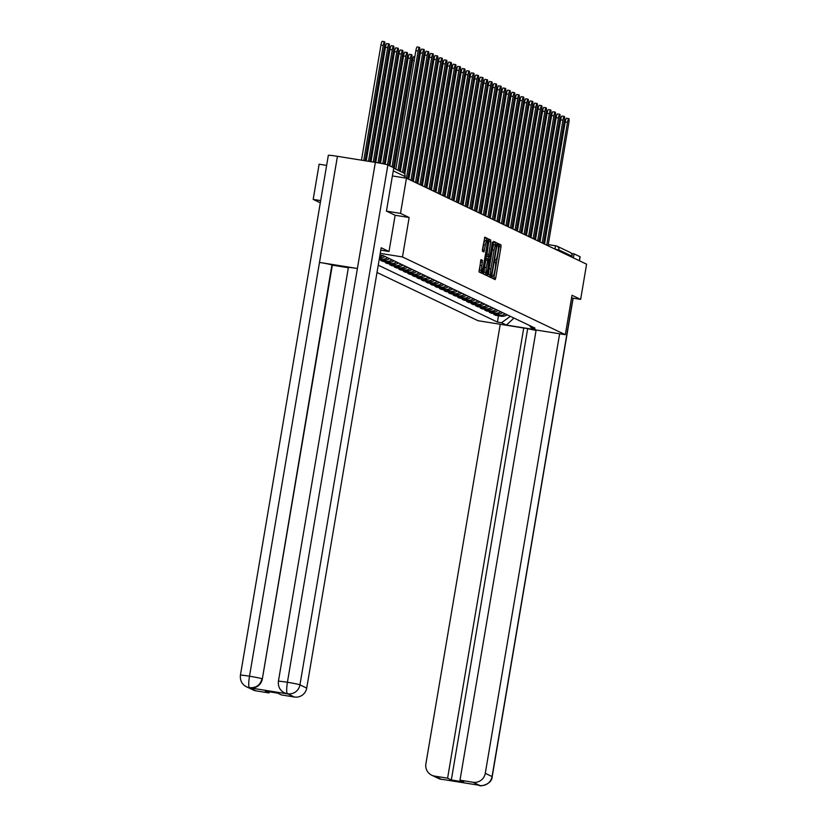 <?xml version="1.0" encoding="UTF-8"?>
<svg xmlns="http://www.w3.org/2000/svg" width="827" height="827" viewBox="0 0 827 827"><rect width="100%" height="100%" fill="white"/><g stroke="black" fill="none" stroke-linecap="round" stroke-linejoin="round"><path stroke-width="1.24" d="M492.127 276.859L492.117 278.172L495.146 279.619L495.724 278.017L501.007 246.777L501.017 244.906L497.988 243.458L497.968 246.074A5.644 0.972 99.1 0 1 497.947 252.07L497.503 254.664A5.644 0.972 99.1 0 1 495.704 259.802A5.644 0.972 99.1 0 1 495.652 259.792L494.856 260.722L495.239 262.221A5.644 0.972 99.1 0 1 495.218 268.206L494.773 270.811A5.644 0.972 99.1 0 1 492.975 275.949A5.644 0.972 99.1 0 1 492.923 275.929L492.127 276.859M481.025 259.657L478.957 271.887L482.337 273.499L482.896 271.897L488.188 238.776L484.818 237.173L482.461 249.361L482.451 251.232L483.909 251.925L485.356 245.071A4.714 0.806 99.1 0 1 486.865 240.781A4.714 0.806 99.1 0 1 486.876 245.795L483.402 266.366A4.714 0.806 99.1 0 1 481.893 270.656A4.714 0.806 99.1 0 1 481.872 265.643L482.461 260.34L480.994 259.647M402.48 256.949L409.148 217.511L400.506 213.387L406.46 178.198L586.591 264.185L580.647 299.374L571.995 295.249L565.327 334.687L402.48 256.949L380.234 253.382M487.827 274.244L487.816 276.115L491.186 277.727L491.755 276.125L497.037 244.875L497.048 243.004L493.688 241.401L487.827 274.244M492.272 242.177L487.32 274.006L486.762 275.608L483.382 274.006L489.243 239.282M489.253 239.292L490.69 239.975L490.69 241.846L488.53 256.391L489.501 256.846L490.07 255.243L492.696 242.239M320.68 200.599L313.175 199.4L319.129 164.211L326.634 165.41M377.009 272.486L477.996 320.7L565.327 334.687M313.175 199.4L320.307 202.801M400.506 213.387L386.529 211.143M406.46 178.198L392.391 175.944M548.239 244.606L556.002 245.857A3.587 0.62 99.1 0 1 556.033 245.867A3.587 3.535 115.5 0 1 556.974 246.157L570.123 252.431A3.587 3.535 115.5 0 1 572.067 256.236L558.928 249.961L555.124 249.165M571.902 257.176L572.067 256.236M571.55 297.927L580.647 299.374M505.183 313.867A8.26 8.125 115.5 0 1 499.167 315.294L501.079 316.203A8.26 8.125 -64.5 0 0 507.096 314.777M501.079 316.203L495.745 315.356L493.833 314.436L493.967 313.629M499.167 315.294L493.833 314.436M489.45 311.469L489.315 312.275L491.228 313.195L496.551 314.043A8.26 8.125 -64.5 0 0 502.568 312.616M500.655 311.707A8.26 8.125 115.5 0 1 494.639 313.133L489.315 312.275M484.922 309.308L484.787 310.115L486.7 311.035L492.024 311.882A8.26 8.125 -64.5 0 0 498.04 310.456M496.128 309.546A8.26 8.125 115.5 0 1 490.111 310.973L484.787 310.115M480.394 307.148L480.26 307.954L482.172 308.874L487.506 309.722A8.26 8.125 -64.5 0 0 493.523 308.295M491.6 307.386A8.26 8.125 115.5 0 1 485.583 308.812L480.26 307.954M475.866 304.987L475.732 305.794L477.644 306.714L482.978 307.561A8.26 8.125 -64.5 0 0 488.995 306.145M487.082 305.225A8.26 8.125 115.5 0 1 481.066 306.652L475.732 305.794M471.349 302.827L471.214 303.633L473.127 304.553L478.451 305.401A8.26 8.125 -64.5 0 0 484.467 303.985M482.554 303.064A8.26 8.125 115.5 0 1 476.538 304.491L471.214 303.633M466.821 300.666L466.686 301.473L468.599 302.393L473.923 303.24A8.26 8.125 -64.5 0 0 479.939 301.824M478.027 300.904A8.26 8.125 115.5 0 1 472.01 302.331L466.686 301.473M462.293 298.506L462.159 299.312L464.071 300.232L469.405 301.08A8.26 8.125 -64.5 0 0 475.422 299.663M473.499 298.743A8.26 8.125 115.5 0 1 467.482 300.17L462.159 299.312M457.765 296.345L457.631 297.151L459.543 298.071L464.877 298.919A8.26 8.125 -64.5 0 0 470.894 297.503M468.981 296.583A8.26 8.125 115.5 0 1 462.965 298.009L457.631 297.151M453.248 294.185L453.113 294.991L455.026 295.911L460.35 296.759A8.26 8.125 -64.5 0 0 466.366 295.342M464.454 294.422A8.26 8.125 115.5 0 1 458.437 295.849L453.113 294.991M448.72 292.034L448.585 292.841L450.498 293.75L455.822 294.598A8.26 8.125 -64.5 0 0 461.838 293.182M459.926 292.262A8.26 8.125 115.5 0 1 453.909 293.688L448.585 292.841M444.192 289.874L444.058 290.68L445.97 291.59L451.304 292.448A8.26 8.125 -64.5 0 0 457.321 291.021M455.398 290.101A8.26 8.125 115.5 0 1 449.381 291.528L444.058 290.68M439.664 287.713L439.53 288.52L441.442 289.429L446.776 290.287A8.26 8.125 -64.5 0 0 452.793 288.861M450.88 287.941A8.26 8.125 115.5 0 1 444.864 289.367L439.53 288.52M435.147 285.553L435.012 286.359L436.925 287.269L442.249 288.127A8.26 8.125 -64.5 0 0 448.265 286.7M446.353 285.78A8.26 8.125 115.5 0 1 440.336 287.207L435.012 286.359M430.619 283.392L430.485 284.199L432.397 285.108L437.721 285.966A8.26 8.125 -64.5 0 0 443.737 284.54M441.825 283.62A8.26 8.125 115.5 0 1 435.808 285.046L430.485 284.199M426.091 281.232L425.957 282.038L427.869 282.948L433.203 283.806A8.26 8.125 -64.5 0 0 439.22 282.379M437.297 281.459A8.26 8.125 115.5 0 1 431.28 282.886L425.957 282.038M421.563 279.071L421.429 279.877L423.341 280.787L428.675 281.645A8.26 8.125 -64.5 0 0 434.692 280.219M432.779 279.299A8.26 8.125 115.5 0 1 426.763 280.725L421.429 279.877M417.046 276.911L416.911 277.717L418.824 278.627L424.148 279.485A8.26 8.125 -64.5 0 0 430.164 278.058M428.252 277.148A8.26 8.125 115.5 0 1 422.235 278.565L416.911 277.717M412.518 274.75L412.384 275.556L414.296 276.466L419.62 277.324A8.26 8.125 -64.5 0 0 425.636 275.898M423.724 274.988A8.26 8.125 115.5 0 1 417.707 276.404L412.384 275.556M407.99 272.59L407.856 273.396L409.768 274.306L415.102 275.164A8.26 8.125 -64.5 0 0 421.119 273.737M419.196 272.827A8.26 8.125 115.5 0 1 413.18 274.244L407.856 273.396M403.462 270.429L403.328 271.235L405.24 272.145L410.574 273.003A8.26 8.125 -64.5 0 0 416.591 271.576M414.678 270.667A8.26 8.125 115.5 0 1 408.662 272.083L403.328 271.235M398.945 268.268L398.81 269.075L400.723 269.984L406.047 270.842A8.26 8.125 -64.5 0 0 412.063 269.416M410.151 268.506A8.26 8.125 115.5 0 1 404.134 269.922L398.81 269.075M394.417 266.108L394.283 266.914L396.195 267.824L401.519 268.682A8.26 8.125 -64.5 0 0 407.535 267.255M405.623 266.346A8.26 8.125 115.5 0 1 399.606 267.762L394.283 266.914M389.889 263.947L389.755 264.754L391.667 265.663L397.001 266.521A8.26 8.125 -64.5 0 0 403.018 265.095M401.095 264.185A8.26 8.125 115.5 0 1 395.079 265.612L389.755 264.754M385.361 261.787L385.227 262.593L387.139 263.503L392.474 264.361A8.26 8.125 -64.5 0 0 398.49 262.934M396.578 262.025A8.26 8.125 115.5 0 1 390.561 263.451L385.227 262.593M380.844 259.626L380.709 260.433L382.622 261.342L387.946 262.2A8.26 8.125 -64.5 0 0 393.962 260.774M392.05 259.864A8.26 8.125 115.5 0 1 386.033 261.291L380.709 260.433M379.221 259.368L383.418 260.04A8.26 8.125 -64.5 0 0 389.434 258.613M387.522 257.704A8.26 8.125 115.5 0 1 381.505 259.13L379.324 258.779M379.459 257.952A8.26 8.125 -64.5 0 0 384.917 256.453M382.984 255.553A8.26 8.125 115.5 0 1 379.634 256.949M529.497 325.476L530.882 327.44L535.751 329.766L506.413 325.063L501.534 322.737L510.342 316.327M378.239 265.178L497.43 322.075L501.534 322.737M530.882 327.44L534.986 328.092L383.046 255.564L379.944 255.067M409.148 217.511L395.141 215.268L389.01 251.511L380.771 250.188M498.495 315.79L497.43 322.075M506.413 325.063L513.97 318.064M493.688 278.916L499.26 246.498L499.27 244.627L497.74 243.893M495.228 244.978L495.301 242.725L493.399 241.815M489.718 277.024L490.153 274.967M489.532 274.864L491.279 275.143L491.672 274.026L496.314 246.601L495.911 245.092A5.644 0.972 99.1 0 0 495.859 245.071A5.644 0.972 99.1 0 0 494.06 250.209L490.887 268.951A5.644 0.972 99.1 0 0 490.856 274.946L489.108 274.667L490.856 274.946M495.807 245.071L494.164 244.813A5.644 0.972 99.1 0 0 494.112 244.792A5.644 0.972 99.1 0 0 492.313 249.93L494.06 250.209M489.108 274.667A5.644 0.972 99.1 0 1 489.139 268.672L492.313 249.93M487.744 256.566L489.491 256.846L486.783 256.112L488.964 239.706M488.457 256.68L486.317 267.669A4.714 0.806 99.1 0 0 486.338 272.683A4.714 0.806 99.1 0 0 487.847 268.393L489.077 259.275L486.359 258.531L485.8 260.143L487.548 260.422M485.769 272.59L485.573 273.727L487.32 274.006M485.8 260.143L484.57 267.39A4.714 0.806 99.1 0 0 484.591 272.403L486.338 272.683M485.284 274.915L485.573 273.727M481.893 270.656L480.146 270.377A4.714 0.806 99.1 0 1 480.136 265.364L480.735 260.071M486.865 240.781L485.118 240.502A4.714 0.806 99.1 0 0 483.609 244.792L485.356 245.071M482.43 251.222L483.609 244.792M486.379 240.698L486.441 238.496L484.539 237.587M480.859 272.796L481.324 270.563M531.42 112.71A4.135 0.713 -80.9 0 1 531.585 112.637L532.526 112.782M544.548 244.12L565.203 121.993A4.135 0.713 -80.9 0 1 566.526 118.23L568.79 118.592A4.135 0.713 99.1 0 0 567.477 122.355L546.709 245.143A3.587 3.587 0 0 1 547.908 245.722M548.043 245.784L568.811 122.996A4.135 0.713 99.1 0 0 568.79 118.592M526.892 110.549A4.135 0.713 -80.9 0 1 527.068 110.477L527.998 110.622M522.375 108.389A4.135 0.713 -80.9 0 1 522.54 108.316L523.47 108.461M536.072 330.407L526.313 328.433M500.242 324.256L425.895 763.817A10.772 10.596 -64.5 0 0 434.578 776.098L447.593 778.186L523.739 328.019M579.303 260.712L579.985 256.68L574.083 253.858L573.4 257.89M579.985 256.68A11.04 0.548 9.6 0 1 580.13 256.794L579.458 260.784M571.354 253.424L574.083 253.858M527.605 329.053L451.335 779.975L463.74 781.96L459.998 780.171L473.013 782.259A10.772 10.596 -64.5 0 0 485.284 773.328L492.055 776.563L572.977 298.154M451.335 779.975L447.593 778.186M477.789 785.05L443.386 779.541M559.631 333.777L485.284 773.328M459.998 780.171L536.134 330.004M479.836 785.495L473.013 782.259M389.01 251.511L381.185 247.769L306.714 688.085A10.772 10.596 115.5 0 1 294.433 697.016L281.428 694.928L277.686 693.14L265.281 691.155L269.023 692.943L256.008 690.855A10.772 10.596 115.5 0 1 253.165 689.966L246.394 686.741A10.772 10.596 -64.5 0 0 249.237 687.619L256.008 690.855M246.394 686.741C241.949 684.384 239.954 680.549 240.409 675.214L328.34 155.331A11.04 0.548 9.6 0 1 337.437 156.324L319.491 262.417A11.04 0.548 9.6 0 1 331.937 264.981L262.335 678.946A10.772 10.596 115.5 0 1 250.064 687.878L287.62 693.894A10.772 10.596 115.5 0 1 284.767 693.005L287.62 693.894M284.374 692.819C279.929 690.473 277.944 686.637 278.399 681.303L348.384 267.514A11.04 0.548 9.6 0 1 357.398 268.496L375.344 162.392L337.437 156.324M375.344 162.392A11.04 0.548 9.6 0 1 387.873 164.966L393.776 167.788L386.447 211.102L395.151 215.258M278.399 681.303A11.04 0.548 9.6 0 1 287.414 682.275L357.398 268.496L319.491 262.417L249.506 676.207C248.482 682.678 248.462 686.493 249.454 687.64L249.237 687.619M269.023 692.943L269.22 691.785M348.343 267.731L332.33 265.167L262.335 678.946M387.873 164.966L299.943 684.849A11.04 0.548 9.6 0 0 287.414 682.275C286.39 688.767 286.4 692.581 287.434 693.729L287.227 693.708M540.021 241.96L560.675 119.832A4.135 0.713 -80.9 0 1 561.998 116.069L564.272 116.431A4.135 0.713 99.1 0 0 562.949 120.194L542.181 242.983M543.515 243.624L564.283 120.835A4.135 0.713 99.1 0 0 564.272 116.431M535.493 239.799L556.147 117.672A4.135 0.713 -80.9 0 1 557.47 113.909L559.745 114.271A4.135 0.713 99.1 0 0 558.421 118.034L537.653 240.822A3.587 3.587 0 0 1 538.863 241.401M538.987 241.463L559.755 118.674A4.135 0.713 99.1 0 0 559.745 114.271M517.847 106.228A4.135 0.713 -80.9 0 1 518.012 106.156L518.953 106.301M513.319 104.068A4.135 0.713 -80.9 0 1 513.484 103.995L514.425 104.15M508.791 101.907A4.135 0.713 -80.9 0 1 508.967 101.835L509.897 101.99M530.975 237.638L551.63 115.511A4.135 0.713 -80.9 0 1 552.943 111.748L555.217 112.121A4.135 0.713 99.1 0 0 553.894 115.873L533.126 238.662A3.587 3.587 0 0 1 534.335 239.241M534.459 239.303L555.227 116.514A4.135 0.713 99.1 0 0 555.217 112.121M526.448 235.478L547.102 113.351A4.135 0.713 -80.9 0 1 548.425 109.588L550.689 109.96A4.135 0.713 99.1 0 0 549.376 113.712L528.608 236.501A3.587 3.587 0 0 1 529.807 237.08M529.942 237.142L550.71 114.353A4.135 0.713 99.1 0 0 550.689 109.96M521.92 233.317L542.574 111.19A4.135 0.713 -80.9 0 1 543.897 107.427L546.171 107.799A4.135 0.713 99.1 0 0 544.848 111.552L524.08 234.341A3.587 3.587 0 0 1 525.29 234.92M525.414 234.982L546.182 112.193A4.135 0.713 99.1 0 0 546.171 107.799M504.274 99.747A4.135 0.713 -80.9 0 1 504.439 99.674L505.369 99.829M517.392 231.157L538.057 109.03A4.135 0.713 -80.9 0 1 539.369 105.267L541.644 105.639A4.135 0.713 99.1 0 0 540.32 109.391L519.552 232.18A3.587 3.587 0 0 1 520.762 232.759M520.886 232.821L541.654 110.032A4.135 0.713 99.1 0 0 541.644 105.639M499.746 97.586A4.135 0.713 -80.9 0 1 499.911 97.514L500.852 97.669M512.874 228.996L533.529 106.869A4.135 0.713 -80.9 0 1 534.842 103.106L537.116 103.478A4.135 0.713 99.1 0 0 535.793 107.231L515.025 230.02A3.587 3.587 0 0 1 516.234 230.599M516.358 230.661L537.126 107.872A4.135 0.713 99.1 0 0 537.116 103.478M495.218 95.425A4.135 0.713 -80.9 0 1 495.383 95.353L496.324 95.508M508.347 226.836L529.001 104.709A4.135 0.713 -80.9 0 1 530.324 100.946L532.588 101.318A4.135 0.713 99.1 0 0 531.275 105.07L510.507 227.859M511.841 228.5L532.609 105.711A4.135 0.713 99.1 0 0 532.588 101.318M490.69 93.265A4.135 0.713 -80.9 0 1 490.866 93.193L491.796 93.348M503.819 224.675L524.473 102.548A4.135 0.713 -80.9 0 1 525.796 98.795L528.071 99.157A4.135 0.713 99.1 0 0 526.747 102.91L505.979 225.699A3.587 3.587 0 0 1 507.189 226.278M507.313 226.34L528.081 103.551A4.135 0.713 99.1 0 0 528.071 99.157M486.173 91.104A4.135 0.713 -80.9 0 1 486.338 91.032L487.268 91.187M481.645 88.944A4.135 0.713 -80.9 0 1 481.81 88.871L482.751 89.027M477.117 86.783A4.135 0.713 -80.9 0 1 477.282 86.711L478.223 86.866M472.589 84.623A4.135 0.713 -80.9 0 1 472.765 84.55L473.695 84.705M468.072 82.462A4.135 0.713 -80.9 0 1 468.237 82.39L469.167 82.545M463.544 80.302A4.135 0.713 -80.9 0 1 463.709 80.229L464.65 80.384M499.291 222.515L519.956 100.387A4.135 0.713 -80.9 0 1 521.268 96.635L523.543 96.997A4.135 0.713 99.1 0 0 522.219 100.749L501.451 223.538M502.785 224.179L523.553 101.39A4.135 0.713 99.1 0 0 523.543 96.997M494.773 220.354L515.428 98.227A4.135 0.713 -80.9 0 1 516.741 94.474L519.015 94.836A4.135 0.713 99.1 0 0 517.692 98.589L496.924 221.378A3.587 3.587 0 0 1 498.133 221.956M498.257 222.018L519.025 99.23A4.135 0.713 99.1 0 0 519.015 94.836M490.246 218.194L510.9 96.066A4.135 0.713 -80.9 0 1 512.223 92.314L514.487 92.676A4.135 0.713 99.1 0 0 513.174 96.428L492.406 219.227M493.74 219.858L514.508 97.069A4.135 0.713 99.1 0 0 514.487 92.676M485.718 216.033L506.372 93.906A4.135 0.713 -80.9 0 1 507.695 90.153L509.97 90.515A4.135 0.713 99.1 0 0 508.646 94.278L487.878 217.067M489.212 217.697L509.98 94.909A4.135 0.713 99.1 0 0 509.97 90.515M481.19 213.873L501.855 91.745A4.135 0.713 -80.9 0 1 503.167 87.993L505.442 88.355A4.135 0.713 99.1 0 0 504.119 92.117L483.35 214.906A3.587 3.587 0 0 1 484.56 215.485M484.684 215.537L505.452 92.748A4.135 0.713 99.1 0 0 505.442 88.355M476.672 211.712L497.327 89.585A4.135 0.713 -80.9 0 1 498.64 85.832L500.914 86.194A4.135 0.713 99.1 0 0 499.591 89.957L478.823 212.746A3.587 3.587 0 0 1 480.032 213.325M480.156 213.376L500.924 90.588A4.135 0.713 99.1 0 0 500.914 86.194M459.016 78.151A4.135 0.713 -80.9 0 1 459.192 78.069L460.122 78.224M472.145 209.551L492.799 87.424A4.135 0.713 -80.9 0 1 494.122 83.672L496.386 84.034A4.135 0.713 99.1 0 0 495.073 87.796L474.305 210.585A3.587 3.587 0 0 1 475.504 211.164M475.639 211.226L496.407 88.427A4.135 0.713 99.1 0 0 496.386 84.034M454.499 75.991A4.135 0.713 -80.9 0 1 454.664 75.908L455.594 76.063M467.617 207.391L488.271 85.264A4.135 0.713 -80.9 0 1 489.594 81.511L491.869 81.873A4.135 0.713 99.1 0 0 490.545 85.636L469.777 208.425A3.587 3.587 0 0 1 470.987 209.004M471.111 209.066L491.879 86.266A4.135 0.713 99.1 0 0 491.869 81.873M449.971 73.83A4.135 0.713 -80.9 0 1 450.136 73.758L451.066 73.903M463.089 205.23L483.754 83.114A4.135 0.713 -80.9 0 1 485.067 79.351L487.341 79.712A4.135 0.713 99.1 0 0 486.018 83.475L465.25 206.264M466.583 206.905L487.351 84.106A4.135 0.713 99.1 0 0 487.341 79.712M445.443 71.67A4.135 0.713 -80.9 0 1 445.608 71.598L446.549 71.742M458.572 203.07L479.226 80.953A4.135 0.713 -80.9 0 1 480.549 77.19L482.813 77.552A4.135 0.713 99.1 0 0 481.49 81.315L460.722 204.104M462.055 204.745L482.823 81.945A4.135 0.713 99.1 0 0 482.813 77.552M440.915 69.509A4.135 0.713 -80.9 0 1 441.091 69.437L442.021 69.582M454.044 200.909L474.698 78.792A4.135 0.713 -80.9 0 1 476.021 75.03L478.285 75.391A4.135 0.713 99.1 0 0 476.972 79.154L456.204 201.943A3.587 3.587 0 0 1 457.403 202.522M457.538 202.584L478.306 79.785A4.135 0.713 99.1 0 0 478.285 75.391M436.398 67.349A4.135 0.713 -80.9 0 1 436.563 67.276L437.493 67.421M449.516 198.749L470.17 76.632A4.135 0.713 -80.9 0 1 471.493 72.869L473.768 73.231A4.135 0.713 99.1 0 0 472.444 76.994L451.676 199.783M453.01 200.423L473.778 77.624A4.135 0.713 99.1 0 0 473.768 73.231M431.87 65.188A4.135 0.713 -80.9 0 1 432.035 65.116L432.966 65.261M444.988 196.588L465.653 74.471A4.135 0.713 -80.9 0 1 466.966 70.709L469.24 71.07A4.135 0.713 99.1 0 0 467.917 74.833L447.149 197.622A3.587 3.587 0 0 1 448.358 198.201M448.482 198.263L469.25 75.464A4.135 0.713 99.1 0 0 469.24 71.07M427.342 63.028A4.135 0.713 -80.9 0 1 427.507 62.955L428.448 63.1M440.471 194.428L461.125 72.311A4.135 0.713 -80.9 0 1 462.448 68.548L464.712 68.91A4.135 0.713 99.1 0 0 463.389 72.673L442.621 195.461A3.587 3.587 0 0 1 443.83 196.04M443.954 196.102L464.733 73.303A4.135 0.713 99.1 0 0 464.712 68.91M422.814 60.867A4.135 0.713 -80.9 0 1 422.99 60.795L423.92 60.94M435.943 192.278L456.597 70.15A4.135 0.713 -80.9 0 1 457.92 66.387L460.184 66.749A4.135 0.713 99.1 0 0 458.871 70.512L438.103 193.301A3.587 3.587 0 0 1 439.302 193.88M439.437 193.942L460.205 71.153A4.135 0.713 99.1 0 0 460.184 66.749M418.297 58.707A4.135 0.713 -80.9 0 1 418.462 58.634L419.392 58.779M431.415 190.117L452.069 67.99A4.135 0.713 -80.9 0 1 453.392 64.227L455.667 64.589A4.135 0.713 99.1 0 0 454.343 68.352L433.575 191.14A3.587 3.587 0 0 1 434.785 191.719M434.909 191.781L455.677 68.992A4.135 0.713 99.1 0 0 455.667 64.589M394.303 168.501L412.611 60.226A4.135 0.713 -80.9 0 1 413.934 56.474L414.865 56.618M426.887 187.956L447.552 65.829A4.135 0.713 -80.9 0 1 448.865 62.066L451.139 62.428A4.135 0.713 99.1 0 0 449.816 66.191L429.048 188.98A3.587 3.587 0 0 1 430.257 189.559M430.381 189.621L451.149 66.832A4.135 0.713 99.1 0 0 451.139 62.428M393.342 167.581L411.691 59.068A4.135 0.713 99.1 0 0 411.681 54.675A4.135 0.713 99.1 0 0 410.357 58.438L392.008 166.94M389.848 165.907L408.093 58.066A4.135 0.713 -80.9 0 1 409.406 54.313L411.681 54.675M422.37 185.796L443.024 63.669A4.135 0.713 -80.9 0 1 444.347 59.906L446.611 60.268A4.135 0.713 99.1 0 0 445.288 64.03L424.52 186.819A3.587 3.587 0 0 1 425.729 187.398M425.853 187.46L446.632 64.671A4.135 0.713 99.1 0 0 446.611 60.268M388.814 165.421L407.173 56.908A4.135 0.713 99.1 0 0 407.153 52.514A4.135 0.713 99.1 0 0 405.83 56.277L387.481 164.821M385.237 164.242L403.566 55.916A4.135 0.713 -80.9 0 1 404.889 52.153L407.153 52.514M417.842 183.635L438.496 61.508A4.135 0.713 -80.9 0 1 439.819 57.745L442.083 58.107A4.135 0.713 99.1 0 0 440.77 61.87L420.002 184.659M421.336 185.3L442.104 62.511A4.135 0.713 99.1 0 0 442.083 58.107M384.162 164.004L402.646 54.747A4.135 0.713 99.1 0 0 402.625 50.354A4.135 0.713 99.1 0 0 401.312 54.117L382.767 163.715M380.513 163.281L399.038 53.755A4.135 0.713 -80.9 0 1 400.361 49.992L402.625 50.354M413.314 181.475L433.968 59.348A4.135 0.713 -80.9 0 1 435.291 55.585L437.566 55.947A4.135 0.713 99.1 0 0 436.242 59.709L415.474 182.498A3.587 3.587 0 0 1 416.684 183.077M416.808 183.139L437.576 60.35A4.135 0.713 99.1 0 0 437.566 55.947M379.428 163.084L398.118 52.587A4.135 0.713 99.1 0 0 398.107 48.193A4.135 0.713 99.1 0 0 396.784 51.956L378.032 162.836M375.758 162.464L394.51 51.594A4.135 0.713 -80.9 0 1 395.833 47.832L398.107 48.193M408.786 179.314L429.451 57.187A4.135 0.713 -80.9 0 1 430.764 53.424L433.038 53.786A4.135 0.713 99.1 0 0 431.715 57.549L410.947 180.338M412.28 180.979L433.048 58.19A4.135 0.713 99.1 0 0 433.038 53.786M374.672 162.288L393.59 50.426A4.135 0.713 99.1 0 0 393.58 46.033A4.135 0.713 99.1 0 0 392.256 49.796L373.266 162.061M371.003 161.699L389.993 49.434A4.135 0.713 -80.9 0 1 391.305 45.671L393.58 46.033M404.754 174.28L424.923 55.027A4.135 0.713 -80.9 0 1 426.246 51.264L428.51 51.625A4.135 0.713 99.1 0 0 427.187 55.388L406.419 178.177M407.752 178.818L428.531 56.029A4.135 0.713 99.1 0 0 428.51 51.625M369.917 161.523L389.072 48.266A4.135 0.713 99.1 0 0 389.052 43.872A4.135 0.713 99.1 0 0 387.729 47.635L368.511 161.296M366.237 160.934L385.465 47.273A4.135 0.713 -80.9 0 1 386.788 43.511L389.052 43.872M400.351 171.385L420.395 52.866A4.135 0.713 -80.9 0 1 421.718 49.103L423.982 49.465A4.135 0.713 99.1 0 0 422.669 53.228L402.511 172.419M403.824 173.153L424.003 53.869A4.135 0.713 99.1 0 0 423.982 49.465M365.152 160.758L384.545 46.105A4.135 0.713 99.1 0 0 384.524 41.712A4.135 0.713 99.1 0 0 383.211 45.475L363.746 160.531M361.471 160.169L380.937 45.113A4.135 0.713 -80.9 0 1 382.26 41.35L384.524 41.712M395.823 169.225L415.867 50.705A4.135 0.713 -80.9 0 1 417.19 46.943L419.465 47.315A4.135 0.713 99.1 0 0 418.142 51.067L397.983 170.259M399.317 170.9L419.475 51.708A4.135 0.713 99.1 0 0 419.465 47.315M548.239 244.616L555.971 245.857M381.505 259.13L383.418 260.04M386.033 261.291L387.946 262.2M390.561 263.451L392.474 264.361M395.079 265.612L397.001 266.521M399.606 267.762L401.519 268.682M404.134 269.922L406.047 270.842M408.662 272.083L410.574 273.003M413.18 274.244L415.102 275.164M417.707 276.404L419.62 277.324M422.235 278.565L424.148 279.485M426.763 280.725L428.675 281.645M431.28 282.886L433.203 283.806M435.808 285.046L437.721 285.966M440.336 287.207L442.249 288.127M444.864 289.367L446.776 290.287M449.381 291.528L451.304 292.448M453.909 293.688L455.822 294.598M458.437 295.849L460.35 296.759M462.965 298.009L464.877 298.919M467.482 300.17L469.405 301.08M472.01 302.331L473.923 303.24M476.538 304.491L478.451 305.401M481.066 306.652L482.978 307.561M485.583 308.812L487.506 309.722M490.111 310.973L492.024 311.882M494.639 313.133L496.551 314.043M558.763 250.901L558.928 249.961A3.587 3.535 115.5 0 0 556.974 246.157A3.587 3.587 0 0 0 556.002 245.857A3.587 0.62 99.1 0 0 554.865 249.041M404.827 177.939L405.065 176.513L393.249 170.869M405.054 176.575L405.065 176.513A3.587 3.535 115.5 0 0 403.121 172.709L393.704 168.212M499.27 244.627L501.017 244.906M499.26 246.498L501.007 246.777M493.977 277.738L495.724 278.017M495.301 242.725L497.048 243.004M495.29 244.596L497.037 244.875M490.008 275.846L491.755 276.125M489.139 268.672L490.887 268.951M488.974 239.696L490.69 239.975M488.943 241.567L490.69 241.846M486.793 254.24L488.54 254.52M486.783 256.112L488.53 256.391M484.57 267.39L486.317 267.669M480.745 260.06L482.461 260.34M480.714 261.932L482.461 262.211M480.136 265.364L481.872 265.643M482.72 250.043L484.467 250.323M486.441 238.496L488.188 238.776M486.431 240.368L488.178 240.647M481.149 271.618L482.896 271.897M530.789 116.483L531.875 116.648M567.477 122.355L565.203 121.993M526.261 114.322L527.347 114.488M521.734 112.162L522.819 112.327M434.578 776.098L441.587 779.385M479.784 785.495A10.772 10.596 115.5 0 0 492.055 776.563A11.04 0.548 9.6 0 1 492.199 776.677L573.132 298.175M441.68 779.416L438.506 778.445A10.772 10.596 -64.5 0 0 441.36 779.334M250.064 687.878L249.454 687.64M294.433 697.016L287.434 693.729M287.662 693.781A10.772 10.596 115.5 0 0 299.943 684.849L306.714 688.085M240.409 675.214A11.04 0.548 9.6 0 1 249.506 676.207A11.04 0.548 9.6 0 1 261.952 678.76C260.36 685.066 256.267 688.043 249.671 687.692M562.949 120.194L560.675 119.832M558.421 118.034L556.147 117.672M517.206 110.001L518.291 110.177M512.688 107.841L513.774 108.017M508.16 105.68L509.246 105.856M553.894 115.873L551.63 115.511M549.376 113.712L547.102 113.351M544.848 111.552L542.574 111.19M503.633 103.52L504.718 103.695M540.32 109.391L538.057 109.03M499.105 101.359L500.19 101.535M535.793 107.231L533.529 106.869M494.587 99.199L495.673 99.374M531.275 105.07L529.001 104.709M490.06 97.038L491.145 97.214M526.747 102.91L524.473 102.548M485.532 94.878L486.617 95.053M481.004 92.717L482.089 92.893M476.486 90.556L477.572 90.732M471.959 88.396L473.044 88.572M467.431 86.235L468.516 86.411M462.903 84.075L463.988 84.251M522.219 100.749L519.956 100.387M517.692 98.589L515.428 98.227M513.174 96.428L510.9 96.066M508.646 94.278L506.372 93.906M504.119 92.117L501.855 91.745M499.591 89.957L497.327 89.585M458.385 81.914L459.471 82.09M495.073 87.796L492.799 87.424M453.858 79.754L454.943 79.93M490.545 85.636L488.271 85.264M449.33 77.593L450.415 77.769M486.018 83.475L483.754 83.114M444.802 75.433L445.887 75.608M481.49 81.315L479.226 80.953M440.284 73.272L441.37 73.448M476.972 79.154L474.698 78.792M435.757 71.112L436.842 71.287M472.444 76.994L470.17 76.632M431.229 68.951L432.314 69.127M467.917 74.833L465.653 74.471M426.701 66.791L427.786 66.966M463.389 72.673L461.125 72.311M422.183 64.63L423.269 64.806M458.871 70.512L456.597 70.15M417.656 62.47L418.741 62.645M454.343 68.352L452.069 67.99M412.611 60.226L414.213 60.485M449.816 66.191L447.552 65.829M408.093 58.066L410.357 58.438M445.288 64.03L443.024 63.669M403.566 55.916L405.83 56.277M440.77 61.87L438.496 61.508M399.038 53.755L401.312 54.117M436.242 59.709L433.968 59.348M394.51 51.594L396.784 51.956M431.715 57.549L429.451 57.187M389.993 49.434L392.256 49.796M427.187 55.388L424.923 55.027M385.465 47.273L387.729 47.635M422.669 53.228L420.395 52.866M380.937 45.113L383.211 45.475M418.142 51.067L415.867 50.705M552.436 247.883A3.587 3.587 0 0 0 551.216 247.304M543.38 243.562A3.587 3.587 0 0 0 542.171 242.983M511.706 228.438A3.587 3.587 0 0 0 510.486 227.859M502.661 224.117A3.587 3.587 0 0 0 501.441 223.538M493.605 219.796A3.587 3.587 0 0 0 492.385 219.217M489.088 217.635A3.587 3.587 0 0 0 487.868 217.056M466.459 206.843A3.587 3.587 0 0 0 465.239 206.254M461.931 204.682A3.587 3.587 0 0 0 460.711 204.093M452.886 200.361A3.587 3.587 0 0 0 451.666 199.783M421.201 185.238A3.587 3.587 0 0 0 419.982 184.659M412.156 180.917A3.587 3.587 0 0 0 410.936 180.338M407.628 178.756A3.587 3.587 0 0 0 406.067 178.105L404.889 177.919M404.879 177.95L405.116 176.554A3.587 3.587 0 0 0 403.121 172.709M494.112 244.792L495.859 245.071M486.359 258.531L488.106 258.81M441.701 779.416L443.623 779.572M431.735 775.219L438.506 778.445M477.768 785.04L479.66 785.495C478.657 786.694 491.951 785.04 492.199 776.677"/></g></svg>
